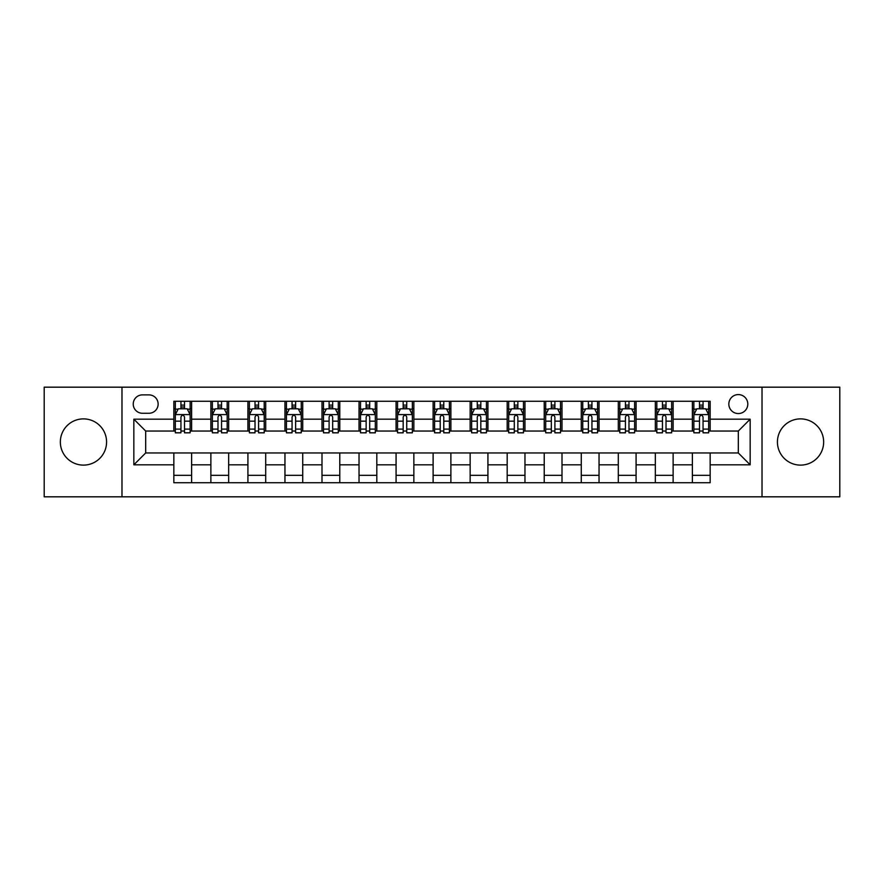 <?xml version="1.0" encoding="UTF-8"?>
<svg xmlns="http://www.w3.org/2000/svg" width="884" height="884" viewBox="0 0 884 884"><rect width="100%" height="100%" fill="white"/><g stroke="black" fill="none" stroke-linecap="round" stroke-linejoin="round"><path stroke-width="1.33" d="M800.539 418.883A23.117 23.117 0 0 0 777.423 442A23.117 23.117 0 0 0 800.539 465.117A23.117 23.117 0 0 0 823.656 442A23.117 23.117 0 0 0 800.539 418.883M83.461 418.883A23.117 23.117 0 0 0 60.344 442A23.117 23.117 0 0 0 83.461 465.117A23.117 23.117 0 0 0 106.577 442A23.117 23.117 0 0 0 83.461 418.883M738.317 394.584A9.481 9.481 0 0 0 728.836 404.076A9.481 9.481 0 0 0 738.317 413.557A9.481 9.481 0 0 0 747.798 404.076A9.481 9.481 0 0 0 738.317 394.584M762.019 496.819L839.8 496.819L839.8 387.181L762.019 387.181L762.019 496.819L121.981 496.819L121.981 387.181L44.2 387.181L44.2 496.819L121.981 496.819M142.423 413.259L148.943 413.259A9.183 9.183 0 0 0 158.137 404.076A9.183 9.183 0 0 0 148.943 394.883L142.423 394.883A9.183 9.183 0 0 0 133.241 404.076A9.183 9.183 0 0 0 142.423 413.259M762.019 387.181L121.981 387.181M173.839 464.818L133.838 464.818L133.838 419.182L173.839 419.182L173.839 431.038L145.683 431.038L145.683 452.962L173.839 452.962L173.839 482.741L710.161 482.741L710.161 452.962L738.317 452.962L738.317 431.038L710.161 431.038L710.161 419.182L750.162 419.182L750.162 464.818L710.161 464.818M710.161 419.182L710.161 401.259L173.839 401.259L173.839 419.182M692.382 401.259L692.382 431.038L693.863 431.038M699.498 431.038L703.056 431.038M708.681 431.038L710.161 431.038M692.382 431.038L671.641 431.038M655.342 401.259L655.342 431.038L656.823 431.038M662.459 431.038L666.017 431.038M655.342 431.038L634.601 431.038M618.303 401.259L618.303 431.038L619.783 431.038M625.419 431.038L628.977 431.038M618.303 431.038L597.562 431.038M581.263 401.259L581.263 431.038L582.744 431.038M588.379 431.038L591.937 431.038M581.263 431.038L560.522 431.038M544.224 401.259L544.224 431.038L545.704 431.038M551.34 431.038L554.898 431.038M544.224 431.038L523.483 431.038M507.184 401.259L507.184 431.038L508.676 431.038M514.3 431.038L517.858 431.038M507.184 431.038L486.443 431.038M470.144 401.259L470.144 431.038L471.636 431.038M477.261 431.038L480.819 431.038M470.144 431.038L449.404 431.038M433.116 401.259L433.116 431.038L434.596 431.038M440.221 431.038L443.779 431.038M433.116 431.038L412.364 431.038M396.076 401.259L396.076 431.038L397.557 431.038M403.181 431.038L406.739 431.038M396.076 431.038L375.324 431.038M359.037 401.259L359.037 431.038L360.517 431.038M366.142 431.038L369.7 431.038M359.037 431.038L338.296 431.038M321.997 401.259L321.997 431.038L323.478 431.038M329.102 431.038L332.66 431.038M321.997 431.038L301.256 431.038M284.957 401.259L284.957 431.038L286.438 431.038M292.063 431.038L295.621 431.038M284.957 431.038L264.217 431.038M247.918 401.259L247.918 431.038L249.398 431.038M255.023 431.038L258.581 431.038M247.918 431.038L227.177 431.038M210.878 401.259L210.878 431.038L212.359 431.038M217.983 431.038L221.541 431.038M210.878 431.038L190.137 431.038M173.839 431.038L175.319 431.038M180.944 431.038L184.502 431.038M173.839 452.962L191.618 452.962L191.618 482.741M710.161 452.962L191.618 452.962M191.618 401.259L191.618 431.038M173.839 408.662L175.319 408.662M180.944 408.662L184.502 408.662M190.137 408.662L191.618 408.662M173.839 475.338L191.618 475.338M210.878 452.962L210.878 482.741M228.658 401.259L228.658 431.038M210.878 408.662L212.359 408.662M217.983 408.662L221.541 408.662M227.177 408.662L228.658 408.662M228.658 452.962L228.658 482.741M210.878 475.338L228.658 475.338M247.918 452.962L247.918 482.741M265.697 452.962L265.697 482.741M247.918 475.338L265.697 475.338M265.697 401.259L265.697 431.038M247.918 408.662L249.398 408.662M255.023 408.662L258.581 408.662M264.217 408.662L265.697 408.662M284.957 452.962L284.957 482.741M302.737 452.962L302.737 482.741M284.957 475.338L302.737 475.338M302.737 401.259L302.737 431.038M284.957 408.662L286.438 408.662M292.063 408.662L295.621 408.662M301.256 408.662L302.737 408.662M321.997 452.962L321.997 482.741M339.776 452.962L339.776 482.741M321.997 475.338L339.776 475.338M339.776 401.259L339.776 431.038M321.997 408.662L323.478 408.662M329.102 408.662L332.66 408.662M338.296 408.662L339.776 408.662M359.037 452.962L359.037 482.741M376.816 452.962L376.816 482.741M359.037 475.338L376.816 475.338M376.816 401.259L376.816 431.038M359.037 408.662L360.517 408.662M366.142 408.662L369.7 408.662M375.324 408.662L376.816 408.662M396.076 452.962L396.076 482.741M413.856 452.962L413.856 482.741M396.076 475.338L413.856 475.338M413.856 401.259L413.856 431.038M396.076 408.662L397.557 408.662M403.181 408.662L406.739 408.662M412.364 408.662L413.856 408.662M433.116 452.962L433.116 482.741M450.884 452.962L450.884 482.741M433.116 475.338L450.884 475.338M450.884 401.259L450.884 431.038M433.116 408.662L434.596 408.662M440.221 408.662L443.779 408.662M449.404 408.662L450.884 408.662M470.144 452.962L470.144 482.741M487.924 452.962L487.924 482.741M470.144 475.338L487.924 475.338M487.924 401.259L487.924 431.038M470.144 408.662L471.636 408.662M477.261 408.662L480.819 408.662M486.443 408.662L487.924 408.662M507.184 452.962L507.184 482.741M524.963 452.962L524.963 482.741M507.184 475.338L524.963 475.338M524.963 401.259L524.963 431.038M507.184 408.662L508.676 408.662M514.3 408.662L517.858 408.662M523.483 408.662L524.963 408.662M544.224 452.962L544.224 482.741M562.003 452.962L562.003 482.741M544.224 475.338L562.003 475.338M562.003 401.259L562.003 431.038M544.224 408.662L545.704 408.662M551.34 408.662L554.898 408.662M560.522 408.662L562.003 408.662M581.263 452.962L581.263 482.741M599.043 452.962L599.043 482.741M581.263 475.338L599.043 475.338M599.043 401.259L599.043 431.038M581.263 408.662L582.744 408.662M588.379 408.662L591.937 408.662M597.562 408.662L599.043 408.662M618.303 452.962L618.303 482.741M636.082 452.962L636.082 482.741M618.303 475.338L636.082 475.338M636.082 401.259L636.082 431.038M618.303 408.662L619.783 408.662M625.419 408.662L628.977 408.662M634.601 408.662L636.082 408.662M655.342 452.962L655.342 482.741M673.122 452.962L673.122 482.741M655.342 475.338L673.122 475.338M673.122 401.259L673.122 431.038M655.342 408.662L656.823 408.662M662.459 408.662L666.017 408.662M671.641 408.662L673.122 408.662M692.382 452.962L692.382 482.741M692.382 475.338L710.161 475.338M692.382 408.662L693.863 408.662M699.498 408.662L703.056 408.662M708.681 408.662L710.161 408.662M145.683 431.038L133.838 419.182M145.683 452.962L133.838 464.818M750.162 419.182L738.317 431.038M750.162 464.818L738.317 452.962M184.502 405.104L180.944 405.104M190.137 429.105L184.502 429.105L184.502 432.817L190.137 432.817L190.137 414.74L187.176 408.817L178.281 408.817L175.319 414.74L175.319 432.817L180.944 432.817L180.944 429.105L175.319 429.105M175.319 414.74L175.319 401.259M190.137 414.74L190.137 401.259M180.944 408.817L180.944 401.259M184.502 401.259L184.502 408.817M184.502 429.105L184.502 416.961C183.32 414.673 182.137 414.673 180.944 416.961L180.944 429.105M221.541 405.104L217.983 405.104M227.177 429.105L221.541 429.105L221.541 432.817L227.177 432.817L227.177 414.74L224.216 408.817L215.32 408.817L212.359 414.74L212.359 432.817L217.983 432.817L217.983 429.105L212.359 429.105M212.359 414.74L212.359 401.259M227.177 414.74L227.177 401.259M217.983 408.817L217.983 401.259M221.541 401.259L221.541 408.817M221.541 429.105L221.541 416.961C220.359 414.673 219.177 414.673 217.983 416.961L217.983 429.105M258.581 405.104L255.023 405.104M264.217 429.105L258.581 429.105L258.581 432.817L264.217 432.817L264.217 414.74L261.244 408.817L252.36 408.817L249.398 414.74L249.398 432.817L255.023 432.817L255.023 429.105L249.398 429.105M249.398 414.74L249.398 401.259M264.217 414.74L264.217 401.259M255.023 408.817L255.023 401.259M258.581 401.259L258.581 408.817M258.581 429.105L258.581 416.961C257.399 414.673 256.216 414.673 255.023 416.961L255.023 429.105M295.621 405.104L292.063 405.104M301.256 429.105L295.621 429.105L295.621 432.817L301.256 432.817L301.256 414.74L298.284 408.817L289.399 408.817L286.438 414.74L286.438 432.817L292.063 432.817L292.063 429.105L286.438 429.105M286.438 414.74L286.438 401.259M301.256 414.74L301.256 401.259M292.063 408.817L292.063 401.259M295.621 401.259L295.621 408.817M295.621 429.105L295.621 416.961C294.438 414.673 293.256 414.673 292.063 416.961L292.063 429.105M332.66 405.104L329.102 405.104M338.296 429.105L332.66 429.105L332.66 432.817L338.296 432.817L338.296 414.74L335.323 408.817L326.439 408.817L323.478 414.74L323.478 432.817L329.102 432.817L329.102 429.105L323.478 429.105M323.478 414.74L323.478 401.259M338.296 414.74L338.296 401.259M329.102 408.817L329.102 401.259M332.66 401.259L332.66 408.817M332.66 429.105L332.66 416.961C331.478 414.673 330.296 414.673 329.102 416.961L329.102 429.105M369.7 405.104L366.142 405.104M375.324 429.105L369.7 429.105L369.7 432.817L375.324 432.817L375.324 414.74L372.363 408.817L363.479 408.817L360.517 414.74L360.517 432.817L366.142 432.817L366.142 429.105L360.517 429.105M360.517 414.74L360.517 401.259M375.324 414.74L375.324 401.259M366.142 408.817L366.142 401.259M369.7 401.259L369.7 408.817M369.7 429.105L369.7 416.961C368.517 414.673 367.335 414.673 366.142 416.961L366.142 429.105M406.739 405.104L403.181 405.104M412.364 429.105L406.739 429.105L406.739 432.817L412.364 432.817L412.364 414.74L409.402 408.817L400.518 408.817L397.557 414.74L397.557 432.817L403.181 432.817L403.181 429.105L397.557 429.105M397.557 414.74L397.557 401.259M412.364 414.74L412.364 401.259M403.181 408.817L403.181 401.259M406.739 401.259L406.739 408.817M406.739 429.105L406.739 416.961C405.557 414.673 404.375 414.673 403.181 416.961L403.181 429.105M443.779 405.104L440.221 405.104M449.404 429.105L443.779 429.105L443.779 432.817L449.404 432.817L449.404 414.74L446.442 408.817L437.558 408.817L434.596 414.74L434.596 432.817L440.221 432.817L440.221 429.105L434.596 429.105M434.596 414.74L434.596 401.259M449.404 414.74L449.404 401.259M440.221 408.817L440.221 401.259M443.779 401.259L443.779 408.817M443.779 429.105L443.779 416.961C442.597 414.673 441.414 414.673 440.221 416.961L440.221 429.105M480.819 405.104L477.261 405.104M486.443 429.105L480.819 429.105L480.819 432.817L486.443 432.817L486.443 414.74L483.482 408.817L474.597 408.817L471.636 414.74L471.636 432.817L477.261 432.817L477.261 429.105L471.636 429.105M471.636 414.74L471.636 401.259M486.443 414.74L486.443 401.259M477.261 408.817L477.261 401.259M480.819 401.259L480.819 408.817M480.819 429.105L480.819 416.961C479.636 414.673 478.443 414.673 477.261 416.961L477.261 429.105M517.858 405.104L514.3 405.104M523.483 429.105L517.858 429.105L517.858 432.817L523.483 432.817L523.483 414.74L520.521 408.817L511.637 408.817L508.676 414.74L508.676 432.817L514.3 432.817L514.3 429.105L508.676 429.105M508.676 414.74L508.676 401.259M523.483 414.74L523.483 401.259M514.3 408.817L514.3 401.259M517.858 401.259L517.858 408.817M517.858 429.105L517.858 416.961C516.676 414.673 515.482 414.673 514.3 416.961L514.3 429.105M554.898 405.104L551.34 405.104M560.522 429.105L554.898 429.105L554.898 432.817L560.522 432.817L560.522 414.74L557.561 408.817L548.677 408.817L545.704 414.74L545.704 432.817L551.34 432.817L551.34 429.105L545.704 429.105M545.704 414.74L545.704 401.259M560.522 414.74L560.522 401.259M551.34 408.817L551.34 401.259M554.898 401.259L554.898 408.817M554.898 429.105L554.898 416.961C553.716 414.673 552.522 414.673 551.34 416.961L551.34 429.105M591.937 405.104L588.379 405.104M597.562 429.105L591.937 429.105L591.937 432.817L597.562 432.817L597.562 414.74L594.601 408.817L585.716 408.817L582.744 414.74L582.744 432.817L588.379 432.817L588.379 429.105L582.744 429.105M582.744 414.74L582.744 401.259M597.562 414.74L597.562 401.259M588.379 408.817L588.379 401.259M591.937 401.259L591.937 408.817M591.937 429.105L591.937 416.961C590.755 414.673 589.562 414.673 588.379 416.961L588.379 429.105M628.977 405.104L625.419 405.104M634.601 429.105L628.977 429.105L628.977 432.817L634.601 432.817L634.601 414.74L631.64 408.817L622.756 408.817L619.783 414.74L619.783 432.817L625.419 432.817L625.419 429.105L619.783 429.105M619.783 414.74L619.783 401.259M634.601 414.74L634.601 401.259M625.419 408.817L625.419 401.259M628.977 401.259L628.977 408.817M628.977 429.105L628.977 416.961C627.795 414.673 626.601 414.673 625.419 416.961L625.419 429.105M666.017 405.104L662.459 405.104M671.641 429.105L666.017 429.105L666.017 432.817L671.641 432.817L671.641 414.74L668.68 408.817L659.784 408.817L656.823 414.74L656.823 432.817L662.459 432.817L662.459 429.105L656.823 429.105M656.823 414.74L656.823 401.259M671.641 414.74L671.641 401.259M662.459 408.817L662.459 401.259M666.017 401.259L666.017 408.817M666.017 429.105L666.017 416.961C664.834 414.673 663.641 414.673 662.459 416.961L662.459 429.105M703.056 405.104L699.498 405.104M708.681 429.105L703.056 429.105L703.056 432.817L708.681 432.817L708.681 414.74L705.719 408.817L696.824 408.817L693.863 414.74L693.863 432.817L699.498 432.817L699.498 429.105L693.863 429.105M693.863 414.74L693.863 401.259M708.681 414.74L708.681 401.259M699.498 408.817L699.498 401.259M703.056 401.259L703.056 408.817M703.056 429.105L703.056 416.961C701.863 414.673 700.681 414.673 699.498 416.961L699.498 429.105M210.878 464.818L191.618 464.818M210.878 419.182L191.618 419.182M247.918 419.182L228.658 419.182M247.918 464.818L228.658 464.818M284.957 419.182L265.697 419.182M284.957 464.818L265.697 464.818M321.997 419.182L302.737 419.182M321.997 464.818L302.737 464.818M359.037 419.182L339.776 419.182M359.037 464.818L339.776 464.818M396.076 419.182L376.816 419.182M396.076 464.818L376.816 464.818M433.116 419.182L413.856 419.182M433.116 464.818L413.856 464.818M470.144 419.182L450.884 419.182M470.144 464.818L450.884 464.818M507.184 419.182L487.924 419.182M507.184 464.818L487.924 464.818M544.224 419.182L524.963 419.182M544.224 464.818L524.963 464.818M581.263 419.182L562.003 419.182M581.263 464.818L562.003 464.818M618.303 419.182L599.043 419.182M618.303 464.818L599.043 464.818M655.342 419.182L636.082 419.182M655.342 464.818L636.082 464.818M692.382 419.182L673.122 419.182M692.382 464.818L673.122 464.818M190.06 414.596L175.397 414.596M175.319 409.17L178.104 409.17M187.353 409.17L190.137 409.17M180.944 421.16L175.319 421.16M190.137 421.16L184.502 421.16M184.502 406.994L180.944 406.994M227.1 414.596L212.436 414.596M212.359 409.17L215.143 409.17M224.392 409.17L227.177 409.17M217.983 421.16L212.359 421.16M227.177 421.16L221.541 421.16M221.541 406.994L217.983 406.994M264.139 414.596L249.476 414.596M249.398 409.17L252.183 409.17M261.432 409.17L264.217 409.17M255.023 421.16L249.398 421.16M264.217 421.16L258.581 421.16M258.581 406.994L255.023 406.994M301.179 414.596L286.504 414.596M286.438 409.17L289.223 409.17M298.472 409.17L301.256 409.17M292.063 421.16L286.438 421.16M301.256 421.16L295.621 421.16M295.621 406.994L292.063 406.994M338.218 414.596L323.544 414.596M323.478 409.17L326.262 409.17M335.5 409.17L338.296 409.17M329.102 421.16L323.478 421.16M338.296 421.16L332.66 421.16M332.66 406.994L329.102 406.994M375.258 414.596L360.584 414.596M360.517 409.17L363.302 409.17M372.54 409.17L375.324 409.17M366.142 421.16L360.517 421.16M375.324 421.16L369.7 421.16M369.7 406.994L366.142 406.994M412.298 414.596L397.623 414.596M397.557 409.17L400.341 409.17M409.579 409.17L412.364 409.17M403.181 421.16L397.557 421.16M412.364 421.16L406.739 421.16M406.739 406.994L403.181 406.994M449.337 414.596L434.663 414.596M434.596 409.17L437.381 409.17M446.619 409.17L449.404 409.17M440.221 421.16L434.596 421.16M449.404 421.16L443.779 421.16M443.779 406.994L440.221 406.994M486.377 414.596L471.702 414.596M471.636 409.17L474.421 409.17M483.659 409.17L486.443 409.17M477.261 421.16L471.636 421.16M486.443 421.16L480.819 421.16M480.819 406.994L477.261 406.994M523.416 414.596L508.742 414.596M508.676 409.17L511.46 409.17M520.698 409.17L523.483 409.17M514.3 421.16L508.676 421.16M523.483 421.16L517.858 421.16M517.858 406.994L514.3 406.994M560.456 414.596L545.782 414.596M545.704 409.17L548.5 409.17M557.738 409.17L560.522 409.17M551.34 421.16L545.704 421.16M560.522 421.16L554.898 421.16M554.898 406.994L551.34 406.994M597.496 414.596L582.821 414.596M582.744 409.17L585.528 409.17M594.777 409.17L597.562 409.17M588.379 421.16L582.744 421.16M597.562 421.16L591.937 421.16M591.937 406.994L588.379 406.994M634.524 414.596L619.861 414.596M619.783 409.17L622.568 409.17M631.817 409.17L634.601 409.17M625.419 421.16L619.783 421.16M634.601 421.16L628.977 421.16M628.977 406.994L625.419 406.994M671.564 414.596L656.9 414.596M656.823 409.17L659.608 409.17M668.856 409.17L671.641 409.17M662.459 421.16L656.823 421.16M671.641 421.16L666.017 421.16M666.017 406.994L662.459 406.994M708.603 414.596L693.94 414.596M693.863 409.17L696.647 409.17M705.896 409.17L708.681 409.17M699.498 421.16L693.863 421.16M708.681 421.16L703.056 421.16M703.056 406.994L699.498 406.994"/></g></svg>
